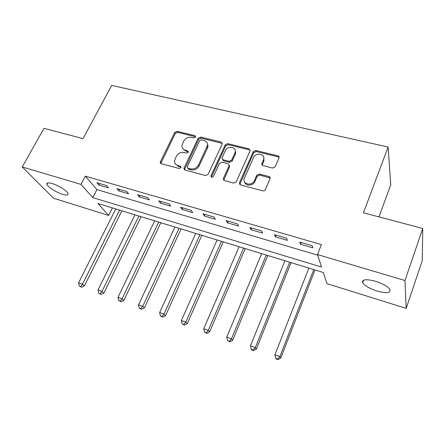<?xml version="1.0" encoding="UTF-8"?>
<svg xmlns="http://www.w3.org/2000/svg" width="445" height="445" viewBox="0 0 445 445"><rect width="100%" height="100%" fill="white"/><g stroke="black" fill="none" stroke-linecap="round" stroke-linejoin="round"><path stroke-width="0.67" d="M195.611 137.093L194.96 135.669L177.088 131.32L174.646 132.504L160.15 162.364L161.201 163.699L179.19 168.51L180.954 167.659L181.076 167.214L180.314 166.174L177.961 165.551C175.669 164.817 174.518 163.287 174.512 160.968L176.276 156.351C178.145 153.252 180.798 151.968 184.247 152.496L186.594 153.097L188.341 152.251L187.695 150.799L185.354 150.204C183.017 149.476 181.866 147.946 181.899 145.61L183.624 141.193C185.465 138.139 188.102 136.865 191.534 137.36L193.875 137.933L195.611 137.093M195.711 136.787L177.672 132.365L175.235 133.55L160.795 163.526M181.076 167.22L178.562 166.536L177.961 165.551M188.452 151.884L185.927 151.222L185.354 150.204M376.971 291.024C369.606 288.582 364.856 285.835 362.725 282.781C361.785 279.332 366.051 278.826 375.513 281.257C382.973 283.704 387.79 286.458 389.965 289.528C390.805 293.06 386.471 293.561 376.971 291.024M62.595 194.32C56.476 192.518 47.715 186.983 46.925 184.352C46.491 182.706 48.249 182.439 52.187 183.54C58.367 185.315 67.223 190.95 67.974 193.519C68.402 195.205 66.605 195.472 62.595 194.32M272.562 168.032L275.205 166.764L278.993 157.958C279.282 156.907 278.893 156.201 277.819 155.839L255.836 150.488L253.249 151.728L239.471 182.667L240.545 184.909L262.722 190.838C263.924 191.038 264.814 190.616 265.398 189.564L270.076 178.69C270.371 177.622 269.976 176.893 268.902 176.509L259.368 174.056L256.732 175.313L254.418 180.609C252.182 186.333 242.236 184.341 244.216 178.606L253.5 157.586C255.725 151.923 265.76 153.937 263.574 159.655L261.877 163.588C261.632 164.6 262.027 165.284 263.051 165.635L272.562 168.032M22.25 166.958L43.988 128.321L83.015 138.645L111.695 85.412L388.107 147.028L363.443 212.799L422.75 228.485L404.956 280.522L406.179 308.379L326.942 283.626L323.337 272.535L97.989 203.482L108.636 215.436L53.528 198.22L22.25 166.958L80.968 184.38L92.76 197.619L321.557 267.05L317.502 254.573L404.956 280.522M317.502 254.573L321.396 244.6L85.323 176.12L80.968 184.38M222.127 144.119L222.255 143.718L221.126 142.038L200.639 137.049L198.153 138.256L183.818 168.522L184.914 170.04L205.557 175.558L208.121 174.323L222.127 144.119M227.757 143.652L248.972 148.814L250.046 150.944L236.245 181.81L233.625 183.062L224.397 180.592L223.245 178.751L229.175 165.529L228.029 163.704L222.016 162.169L219.457 163.398L213.5 176.331C212.198 177.605 211.331 177.488 210.902 175.981L225.22 144.875L227.757 143.652L228.229 144.703L249.4 149.865L248.972 148.814M85.323 176.12L96.915 189.587L317.697 255.174M98.857 185.048L108.363 187.835L106.5 185.582L96.949 182.789L98.857 185.048L99.619 183.568M118.798 190.899L128.572 193.77L126.803 191.517L116.985 188.647L118.798 190.899L119.56 189.398M139.302 196.918L149.348 199.866L147.684 197.619L137.588 194.671L139.302 196.918L140.058 195.394M160.384 203.109L170.713 206.141L169.161 203.899L158.776 200.862L160.384 203.109L161.129 201.552M182.066 209.473L192.696 212.593L191.261 210.363L180.575 207.237L182.066 209.473L182.806 207.893M204.383 216.025L215.324 219.235L214.017 217.015L203.015 213.8L204.383 216.025L205.117 214.412M227.356 222.767L238.626 226.077L237.452 223.868L226.116 220.553L227.356 222.767L228.079 221.126M251.019 229.715L262.633 233.119L261.599 230.927L249.918 227.512L251.019 229.715L251.737 228.04M275.399 236.868L287.37 240.383L286.491 238.203L274.448 234.682L275.399 236.868L276.106 235.171M300.536 244.249L312.88 247.871L312.162 245.707L299.741 242.08L300.536 244.249L301.232 242.514M378.979 216.91L390.76 184.747L388.107 147.028M422.75 228.485L422.222 260.726L406.179 308.379M112.435 207.91L108.636 215.436M96.915 189.587L92.76 197.619M182.767 148.563L185.927 151.222M175.475 163.988L178.562 166.536M222.283 143.418L201.173 138.1L198.692 139.296L184.402 169.806M201.44 139.786L199.699 140.631L187.278 166.703L187.929 168.199L190.443 168.866C193.97 169.434 196.673 168.132 198.553 164.962L207.476 145.47C207.687 142.884 206.508 141.193 203.938 140.398L201.44 139.786M187.734 168.127L188.508 169.183L187.929 168.199M207.298 143.318L207.999 146.505L207.526 148.04L199.104 165.957C197.23 169.122 194.532 170.418 191.011 169.851L188.508 169.183M250.19 150.293L249.4 149.865M229.214 165.089L229.537 166.881L223.713 180.236M228.229 144.703L225.698 145.921L211.414 177.082M234.882 153.058L235.177 152.201C236.729 146.806 227.451 145.409 225.309 150.683L221.966 158.058L223.101 159.805L229.108 161.335L231.684 160.1L234.882 153.058L235.344 154.092L235.639 153.241L235.166 150.204M222.428 159.46L223.596 160.823L223.101 159.805M235.344 154.092L232.157 161.118L229.587 162.353L223.596 160.823M263.718 157.374L263.968 160.69L262.188 165.145M244.655 182.066C245.657 186.299 253.172 185.977 254.84 181.599L254.418 180.609M270.193 178.056L259.78 175.063L257.149 176.32L254.84 181.599M279.11 157.435L278.181 156.89L256.248 151.534L253.667 152.774L239.783 184.486M115.756 208.928L78.587 282.881L82.431 284.288L84.4 285.918L121.88 210.802M80.762 286.563L79.227 286.002L81.557 287.214L80.762 286.563L82.431 284.288L119.56 210.09M79.227 286.002L78.587 282.881M84.4 285.918L81.557 287.214M134.969 214.813L98.028 289.995L101.983 291.442L103.857 293.055L141.098 216.693M100.259 293.745L98.679 293.16L101.015 294.384L100.259 293.745L101.983 291.442L138.868 216.009M98.679 293.16L98.028 289.995M103.857 293.055L101.015 294.384M154.688 220.859L118.008 297.31L122.069 298.795L123.849 300.386L160.823 222.739M120.295 301.115L118.67 300.52L121.012 301.749L120.295 301.115L122.069 298.795L158.693 222.083M118.67 300.52L118.008 297.31M123.849 300.386L121.012 301.749M174.935 227.061L138.545 304.831L142.723 306.355L144.403 307.918L181.076 228.941M140.887 308.697L139.218 308.085L141.566 309.32L140.887 308.697L142.723 306.355L179.051 228.324M139.218 308.085L138.545 304.831M144.403 307.918L141.566 309.32M195.739 233.436L159.66 312.557L163.96 314.131L165.529 315.666L201.88 235.316M162.069 316.495L160.35 315.861L162.703 317.101L162.069 316.495L163.96 314.131L199.966 234.732M160.35 315.861L159.66 312.557M165.529 315.666L162.703 317.101M217.115 239.989L181.388 320.511L185.81 322.13L187.267 323.637L223.257 241.869M183.857 324.511L182.088 323.865L184.447 325.111L183.857 324.511L185.81 322.13L221.46 241.318M182.088 323.865L181.388 320.511M187.267 323.637L184.447 325.111M239.087 246.719L203.749 328.699L208.299 330.362L209.634 331.842L245.228 248.599M206.28 332.765L204.461 332.098L206.819 333.355L206.28 332.765L208.299 330.362L243.56 248.088M204.461 332.098L203.749 328.699M209.634 331.842L206.819 333.355M261.688 253.644L226.766 337.126L231.456 338.84L232.657 340.286L267.823 255.525M229.37 341.265L227.495 340.575L229.859 341.838L229.37 341.265L231.456 338.84L266.282 255.052M227.495 340.575L226.766 337.126M232.657 340.286L229.859 341.838M284.939 260.77L250.479 345.804L255.308 347.573L256.376 348.98L291.063 262.645M253.149 350.02L251.225 349.308L251.659 349.87L253.583 350.582L253.149 350.02L255.308 347.573L289.667 262.216M251.225 349.308L250.479 345.804M256.376 348.98L253.583 350.582M308.869 268.101L274.915 354.748L279.894 356.573L280.812 357.941L314.977 269.976M277.663 359.043L275.672 358.308L276.05 358.854L278.036 359.588L277.663 359.043L279.894 356.573L313.736 269.592M275.672 358.308L274.915 354.748M280.812 357.941L278.036 359.588M195.505 136.715L194.96 135.669M180.904 167.159L180.314 166.174M188.263 151.817L187.695 150.799M160.973 162.597L160.339 161.607M175.235 133.55L174.646 132.504M177.672 132.365L177.088 131.32M184.569 168.889L183.985 167.904M198.692 139.296L198.153 138.256M201.173 138.1L200.639 137.049M221.616 143.09L221.126 142.038M191.011 169.851L190.443 168.866M199.104 165.957L198.553 164.962M207.526 148.04L207.003 147.011M223.868 179.368L223.368 178.384M229.537 166.881L229.058 165.868M211.525 176.654L211.002 175.669M225.698 145.921L225.22 144.875M229.587 162.353L229.108 161.335M232.157 161.118L231.684 160.1M262.333 164.472L261.933 163.443M263.818 161.079L263.423 160.044M257.149 176.32L256.732 175.313M259.78 175.063L259.368 174.056M269.292 177.516L268.902 176.509M239.933 183.652L239.471 182.667M253.667 152.774L253.249 151.728M256.248 151.534L255.836 150.488M278.181 156.89L277.819 155.839M208.021 145.254L207.515 145.126M362.725 282.781L363.682 280.139M46.925 184.352L47.687 182.951M160.784 163.348L160.15 162.364M184.402 169.506L183.818 168.522M207.999 146.505L207.476 145.47M223.746 179.73L223.245 178.751M229.653 166.541L229.175 165.529M211.425 176.965L210.902 175.981M235.639 153.241L235.177 152.201M262.277 164.617L261.877 163.588M263.968 160.69L263.574 159.655M239.838 183.907L239.377 182.923"/></g></svg>
